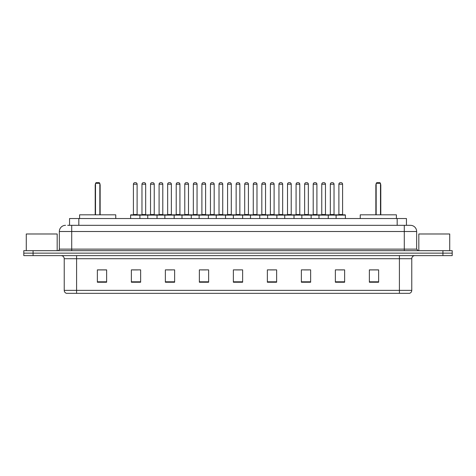 <?xml version="1.0" encoding="UTF-8"?>
<svg xmlns="http://www.w3.org/2000/svg" width="476" height="476" viewBox="0 0 476 476"><rect width="100%" height="100%" fill="white"/><g stroke="black" fill="none" stroke-linecap="round" stroke-linejoin="round"><path stroke-width="0.71" d="M67.693 225.326L71.709 225.326L67.693 225.326L69.55 225.326L69.55 218.526L406.45 218.526L406.45 225.326M65.527 225.326A6.182 6.182 0 0 0 59.345 231.509L59.345 249.126A1.547 1.547 0 0 1 57.798 250.673M416.655 231.509L71.709 231.509L71.709 225.326L410.473 225.326A6.182 6.182 0 0 1 416.655 231.509L416.655 249.126L418.202 250.673M33.07 250.673L23.8 250.673L23.8 253.143L33.07 253.143L23.8 253.143L23.8 255.618L33.07 255.618L33.07 253.143L442.93 253.143L33.07 253.143L33.07 250.673L442.93 250.673L442.93 253.143L452.2 253.143L442.93 253.143L442.93 255.618L33.07 255.618M452.2 250.673L452.2 253.143L452.2 250.673L442.93 250.673M410.377 225.326L408.307 225.326M409.39 293.329L66.61 293.329M66.456 293.329A3.088 3.088 0 0 1 64.23 290.36L76.594 290.36L76.594 293.329L399.406 293.329L399.406 290.36L411.77 290.36L411.77 258.712A3.088 3.088 0 0 1 414.864 255.618M64.23 290.36L64.23 258.712C64.046 256.832 63.016 255.802 61.136 255.618M378.634 282.232L378.634 269.868L369.364 269.868L369.364 282.232L378.634 282.232M344.636 282.232L344.636 269.868L335.366 269.868L335.366 282.232L344.636 282.232M310.638 282.232L310.638 269.868L301.362 269.868L301.362 282.232L310.638 282.232M276.639 282.232L276.639 269.868L267.363 269.868L267.363 282.232L276.639 282.232M106.636 282.232L106.636 269.868L97.366 269.868L97.366 282.232L106.636 282.232M140.634 282.232L140.634 269.868L131.364 269.868L131.364 282.232L140.634 282.232M174.638 282.232L174.638 269.868L165.362 269.868L165.362 282.232L174.638 282.232M208.637 282.232L208.637 269.868L199.361 269.868L199.361 282.232L208.637 282.232M242.635 282.232L242.635 269.868L233.365 269.868L233.365 282.232L242.635 282.232M452.2 255.618L452.2 253.143L452.2 255.618L442.93 255.618M399.406 293.329L409.3 293.329M304.176 269.928L308.811 269.928M338.424 269.928L343.059 269.928M201.437 269.928L206.072 269.928M167.189 269.928L171.824 269.928M132.941 269.928L137.576 269.928M269.928 269.928L274.563 269.928M235.679 269.928L240.32 269.928M106.636 269.928L97.366 269.928M378.634 269.928L369.364 269.928M57.179 250.673L57.179 233.984L26.275 233.984L26.275 250.673M115.757 218.526L115.757 214.819L79.593 214.819L79.593 218.526M95.509 183.29L96.128 182.671L99.216 182.671L99.835 183.29L95.509 183.29L95.509 214.819M99.835 183.29L99.835 214.819M100.144 214.819L100.144 185.146A2.475 2.475 0 0 0 99.835 183.95M95.2 214.819L95.2 185.146L95.509 185.146M449.725 250.673L449.725 233.984L418.82 233.984L418.82 250.673M396.407 218.526L396.407 214.819L360.243 214.819L360.243 218.526M376.165 183.29L376.784 182.671L379.872 182.671L380.491 183.29L376.165 183.29L376.165 214.819M380.491 183.29L380.491 214.819M380.8 214.819L380.8 185.146A2.475 2.475 0 0 0 380.491 183.95M375.856 214.819L375.856 185.146L376.165 185.146M336.104 218.526L336.104 215.128A0.309 0.309 0 0 1 336.413 214.819L345.07 214.819A0.309 0.309 0 0 1 345.38 215.128L130.62 215.128A0.309 0.309 0 0 1 130.93 214.819L139.587 214.819A0.309 0.309 0 0 1 139.896 215.128L139.896 218.526M137.112 184.218L133.405 184.218A1.547 1.547 0 0 1 134.952 182.671L135.565 182.671A1.547 1.547 0 0 1 137.112 184.218L137.112 214.509A0.309 0.309 0 0 0 137.421 214.819M133.405 184.218L133.405 214.509A0.309 0.309 0 0 1 133.096 214.819M130.62 215.128L130.62 218.526M147.744 218.526L147.744 215.128A0.309 0.309 0 0 1 148.054 214.819L156.711 214.819A0.309 0.309 0 0 1 157.02 215.128L157.02 218.526M154.236 184.218L150.529 184.218A1.547 1.547 0 0 1 152.07 182.671L152.689 182.671A1.547 1.547 0 0 1 154.236 184.218L154.236 214.509A0.309 0.309 0 0 0 154.545 214.819M150.529 184.218L150.529 214.509A0.309 0.309 0 0 1 150.22 214.819M164.869 218.526L164.869 215.128A0.309 0.309 0 0 1 165.178 214.819L173.835 214.819A0.309 0.309 0 0 1 174.145 215.128L174.145 218.526M171.36 184.218L167.653 184.218A1.547 1.547 0 0 1 169.194 182.671L169.813 182.671A1.547 1.547 0 0 1 171.36 184.218L171.36 214.509A0.309 0.309 0 0 0 171.669 214.819M167.653 184.218L167.653 214.509A0.309 0.309 0 0 1 167.344 214.819M181.993 218.526L181.993 215.128A0.309 0.309 0 0 1 182.302 214.819L190.959 214.819A0.309 0.309 0 0 1 191.263 215.128L191.263 218.526M188.484 184.218L184.777 184.218A1.547 1.547 0 0 1 186.318 182.671L186.937 182.671A1.547 1.547 0 0 1 188.484 184.218L188.484 214.509A0.309 0.309 0 0 0 188.793 214.819M184.777 184.218L184.777 214.509A0.309 0.309 0 0 1 184.468 214.819M199.117 218.526L199.117 215.128A0.309 0.309 0 0 1 199.426 214.819L208.077 214.819A0.309 0.309 0 0 1 208.387 215.128L208.387 218.526M205.608 184.218L201.895 184.218A1.547 1.547 0 0 1 203.442 182.671L204.061 182.671A1.547 1.547 0 0 1 205.608 184.218L205.608 214.509A0.309 0.309 0 0 0 205.918 214.819M201.895 184.218L201.895 214.509A0.309 0.309 0 0 1 201.592 214.819M216.241 218.526L216.241 215.128A0.309 0.309 0 0 1 216.55 214.819L225.202 214.819A0.309 0.309 0 0 1 225.511 215.128L225.511 218.526M222.732 184.218L219.019 184.218A1.547 1.547 0 0 1 220.566 182.671L221.185 182.671A1.547 1.547 0 0 1 222.732 184.218L222.732 214.509A0.309 0.309 0 0 0 223.042 214.819M219.019 184.218L219.019 214.509A0.309 0.309 0 0 1 218.71 214.819M233.365 218.526L233.365 215.128A0.309 0.309 0 0 1 233.674 214.819L242.326 214.819A0.309 0.309 0 0 1 242.635 215.128L242.635 218.526M239.856 184.218L236.144 184.218A1.547 1.547 0 0 1 237.691 182.671L238.309 182.671A1.547 1.547 0 0 1 239.856 184.218L239.856 214.509A0.309 0.309 0 0 0 240.166 214.819M236.144 184.218L236.144 214.509A0.309 0.309 0 0 1 235.834 214.819M250.489 218.526L250.489 215.128A0.309 0.309 0 0 1 250.798 214.819L259.45 214.819A0.309 0.309 0 0 1 259.759 215.128L259.759 218.526M256.98 184.218L253.268 184.218A1.547 1.547 0 0 1 254.815 182.671L255.434 182.671A1.547 1.547 0 0 1 256.98 184.218L256.98 214.509A0.309 0.309 0 0 0 257.29 214.819M253.268 184.218L253.268 214.509A0.309 0.309 0 0 1 252.958 214.819M267.613 218.526L267.613 215.128A0.309 0.309 0 0 1 267.923 214.819L276.574 214.819A0.309 0.309 0 0 1 276.883 215.128L276.883 218.526M274.105 184.218L270.392 184.218A1.547 1.547 0 0 1 271.939 182.671L272.558 182.671A1.547 1.547 0 0 1 274.105 184.218L274.105 214.509A0.309 0.309 0 0 0 274.408 214.819M270.392 184.218L270.392 214.509A0.309 0.309 0 0 1 270.082 214.819M284.737 218.526L284.737 215.128A0.309 0.309 0 0 1 285.041 214.819L293.698 214.819A0.309 0.309 0 0 1 294.007 215.128L294.007 218.526M291.223 184.218L287.516 184.218A1.547 1.547 0 0 1 289.063 182.671L289.682 182.671A1.547 1.547 0 0 1 291.223 184.218L291.223 214.509A0.309 0.309 0 0 0 291.532 214.819M287.516 184.218L287.516 214.509A0.309 0.309 0 0 1 287.207 214.819M301.855 218.526L301.855 215.128A0.309 0.309 0 0 1 302.165 214.819L310.822 214.819A0.309 0.309 0 0 1 311.131 215.128L311.131 218.526M308.347 214.509A0.309 0.309 0 0 0 308.656 214.819L304.331 214.819A0.309 0.309 0 0 0 304.64 214.509L308.347 214.509L308.347 184.218A1.547 1.547 0 0 0 306.806 182.671L306.187 182.671A1.547 1.547 0 0 0 304.64 184.218L304.64 214.509M318.979 218.526L318.979 215.128A0.309 0.309 0 0 1 319.289 214.819L327.946 214.819A0.309 0.309 0 0 1 328.256 215.128L328.256 218.526M325.471 214.509A0.309 0.309 0 0 0 325.78 214.819L321.455 214.819A0.309 0.309 0 0 0 321.764 214.509L325.471 214.509L325.471 184.218A1.547 1.547 0 0 0 323.93 182.671L323.311 182.671A1.547 1.547 0 0 0 321.764 184.218L321.764 214.509M342.595 184.218L338.888 184.218A1.547 1.547 0 0 1 340.435 182.671L341.048 182.671A1.547 1.547 0 0 1 342.595 184.218L342.595 214.509A0.309 0.309 0 0 0 342.904 214.819M338.888 184.218L338.888 214.509A0.309 0.309 0 0 1 338.579 214.819M345.38 215.128L345.38 218.526M148.149 214.819L139.492 214.819M141.967 184.218A1.547 1.547 0 0 1 143.508 182.671L144.127 182.671A1.547 1.547 0 0 1 145.674 184.218L141.967 184.218L141.967 214.509A0.309 0.309 0 0 1 141.658 214.819M145.674 184.218L145.674 214.509A0.309 0.309 0 0 0 145.983 214.819M165.273 214.819L156.616 214.819M159.091 184.218A1.547 1.547 0 0 1 160.632 182.671L161.251 182.671A1.547 1.547 0 0 1 162.798 184.218L159.091 184.218L159.091 214.509A0.309 0.309 0 0 1 158.782 214.819M162.798 184.218L162.798 214.509A0.309 0.309 0 0 0 163.107 214.819M182.397 214.819L173.74 214.819M176.215 184.218A1.547 1.547 0 0 1 177.756 182.671L178.375 182.671A1.547 1.547 0 0 1 179.922 184.218L176.215 184.218L176.215 214.509A0.309 0.309 0 0 1 175.906 214.819M179.922 184.218L179.922 214.509A0.309 0.309 0 0 0 180.231 214.819M199.515 214.819L190.864 214.819M193.339 184.218A1.547 1.547 0 0 1 194.88 182.671L195.499 182.671A1.547 1.547 0 0 1 197.046 184.218L193.339 184.218L193.339 214.509A0.309 0.309 0 0 1 193.03 214.819M197.046 184.218L197.046 214.509A0.309 0.309 0 0 0 197.356 214.819M216.639 214.819L207.988 214.819M210.457 184.218A1.547 1.547 0 0 1 212.004 182.671L212.623 182.671A1.547 1.547 0 0 1 214.17 184.218L210.457 184.218L210.457 214.509A0.309 0.309 0 0 1 210.148 214.819M214.17 184.218L214.17 214.509A0.309 0.309 0 0 0 214.48 214.819M233.764 214.819L225.112 214.819M227.582 184.218A1.547 1.547 0 0 1 229.129 182.671L229.747 182.671A1.547 1.547 0 0 1 231.294 184.218L227.582 184.218L227.582 214.509A0.309 0.309 0 0 1 227.272 214.819M231.294 184.218L231.294 214.509A0.309 0.309 0 0 0 231.604 214.819M250.888 214.819L242.236 214.819M244.706 184.218A1.547 1.547 0 0 1 246.253 182.671L246.871 182.671A1.547 1.547 0 0 1 248.418 184.218L244.706 184.218L244.706 214.509A0.309 0.309 0 0 1 244.396 214.819M248.418 184.218L248.418 214.509A0.309 0.309 0 0 0 248.728 214.819M268.012 214.819L259.361 214.819M261.83 184.218A1.547 1.547 0 0 1 263.377 182.671L263.996 182.671A1.547 1.547 0 0 1 265.543 184.218L261.83 184.218L261.83 214.509A0.309 0.309 0 0 1 261.52 214.819M265.543 184.218L265.543 214.509A0.309 0.309 0 0 0 265.852 214.819M285.136 214.819L276.485 214.819M278.954 184.218A1.547 1.547 0 0 1 280.501 182.671L281.12 182.671A1.547 1.547 0 0 1 282.661 184.218L278.954 184.218L278.954 214.509A0.309 0.309 0 0 1 278.644 214.819M282.661 184.218L282.661 214.509A0.309 0.309 0 0 0 282.97 214.819M302.26 214.819L293.603 214.819M296.078 184.218A1.547 1.547 0 0 1 297.625 182.671L298.244 182.671A1.547 1.547 0 0 1 299.785 184.218L296.078 184.218L296.078 214.509A0.309 0.309 0 0 1 295.769 214.819M299.785 184.218L299.785 214.509A0.309 0.309 0 0 0 300.094 214.819M319.384 214.819L310.727 214.819M313.202 184.218A1.547 1.547 0 0 1 314.749 182.671L315.368 182.671A1.547 1.547 0 0 1 316.909 184.218L313.202 184.218L313.202 214.509A0.309 0.309 0 0 1 312.893 214.819M316.909 184.218L316.909 214.509A0.309 0.309 0 0 0 317.218 214.819M336.508 214.819L327.851 214.819M330.326 184.218A1.547 1.547 0 0 1 331.873 182.671L332.492 182.671A1.547 1.547 0 0 1 334.033 184.218L330.326 184.218L330.326 214.509A0.309 0.309 0 0 1 330.017 214.819M334.033 184.218L334.033 214.509A0.309 0.309 0 0 0 334.342 214.819M78.826 225.326L78.826 218.526M397.174 225.326L397.174 218.526M71.709 250.673L71.709 231.509L59.345 231.509M59.345 249.126L416.655 249.126M404.291 225.326L404.291 250.673M399.406 255.618L399.406 258.712L64.23 258.712M411.77 258.712L399.406 258.712L399.406 290.36L76.594 290.36L76.594 255.618M242.635 281.804L233.365 281.804M208.637 281.804L199.361 281.804M174.638 281.804L165.362 281.804M140.634 281.804L131.364 281.804M106.636 281.804L97.366 281.804M276.639 281.804L267.363 281.804M310.638 281.804L301.362 281.804M344.636 281.804L335.366 281.804M378.634 281.804L369.364 281.804M99.835 185.146L100.144 185.146M380.491 185.146L380.8 185.146M133.405 214.509L137.112 214.509M150.529 214.509L154.236 214.509M167.653 214.509L171.36 214.509M184.777 214.509L188.484 214.509M201.895 214.509L205.608 214.509M219.019 214.509L222.732 214.509M236.144 214.509L239.856 214.509M253.268 214.509L256.98 214.509M270.392 214.509L274.105 214.509M287.516 214.509L291.223 214.509M308.347 184.218L304.64 184.218M325.471 184.218L321.764 184.218M338.888 214.509L342.595 214.509M141.967 214.509L145.674 214.509M159.091 214.509L162.798 214.509M176.215 214.509L179.922 214.509M193.339 214.509L197.046 214.509M210.457 214.509L214.17 214.509M227.582 214.509L231.294 214.509M244.706 214.509L248.418 214.509M261.83 214.509L265.543 214.509M278.954 214.509L282.661 214.509M296.078 214.509L299.785 214.509M313.202 214.509L316.909 214.509M330.326 214.509L334.033 214.509M409.544 293.329C410.943 292.829 411.686 291.842 411.77 290.36M95.509 183.95A2.475 2.475 0 0 0 95.2 185.146M376.165 183.95A2.475 2.475 0 0 0 375.856 185.146"/></g></svg>
